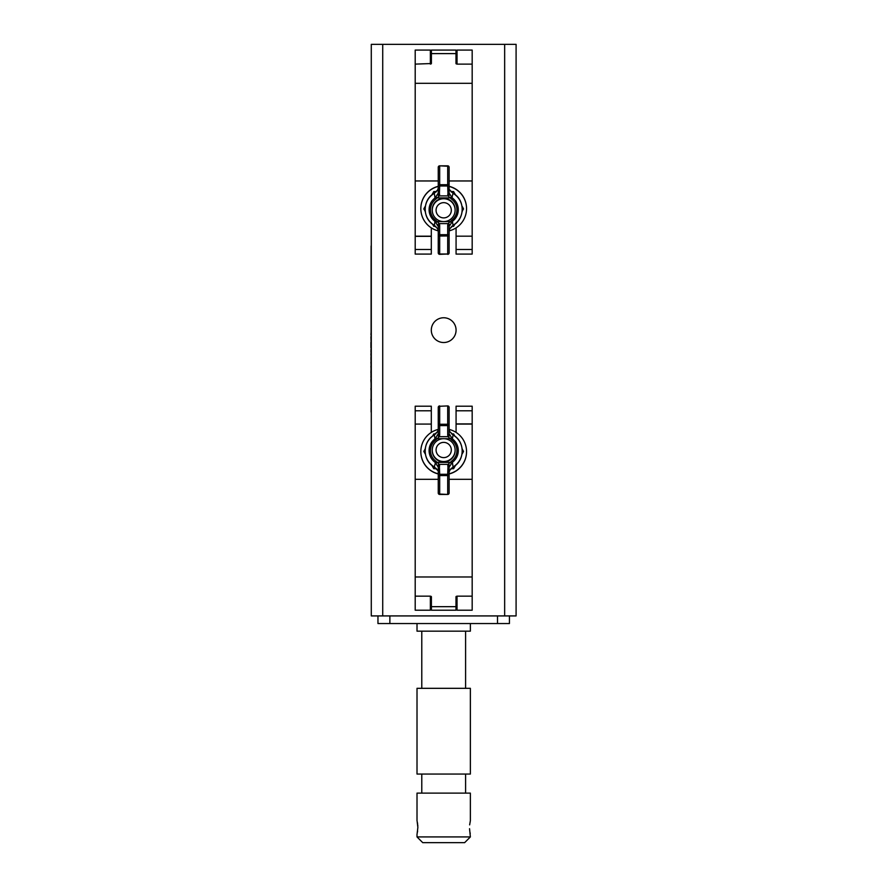 <?xml version="1.0" encoding="UTF-8"?>
<svg xmlns="http://www.w3.org/2000/svg" width="887" height="887" viewBox="0 0 887 887"><rect width="100%" height="100%" fill="white"/><g stroke="black" fill="none" stroke-linecap="round" stroke-linejoin="round"><path stroke-width="1.33" d="M443.688 317.757A12.385 12.385 0 0 0 431.304 330.141A12.385 12.385 0 0 0 443.688 342.526A12.385 12.385 0 0 0 456.073 330.141A12.385 12.385 0 0 0 443.688 317.757M382.718 615.922L516.09 615.922L516.09 44.35L371.287 44.35L371.287 615.922L382.718 615.922L382.718 44.35M509.426 615.922L509.426 623.55L377.962 623.55L377.962 615.922M469.545 828.702L470.365 836.929L417.012 836.929L422.733 842.65L464.644 842.65L470.365 836.929M417.134 821.24L417.866 827.405L417.145 833.569M417.444 832.095L417.589 831.163M470.232 833.547L469.944 832.128M469.777 831.108L469.644 829.966M465.597 774.063L465.597 793.111M421.78 774.063L421.78 793.111M470.365 688.323L470.365 774.063L417.012 774.063L417.012 688.323L470.365 688.323M465.597 631.167L465.597 688.323M421.78 631.167L421.78 688.323M470.365 623.55L470.365 631.167L417.012 631.167L417.012 623.55M417.012 820.741L417.012 793.111L470.365 793.111L470.365 820.741L469.644 824.877M417.012 834.079L417.012 836.929M417.832 826.085L417.733 824.855M417.6 823.668L417.433 822.681M415.205 249.491L431.304 249.491L431.304 254.092L415.205 254.092L415.205 50.071L430.35 50.071L430.35 64.119M457.027 64.119L457.027 50.071L472.172 50.071L472.172 236.186L456.073 236.186L472.172 236.186M455.985 63.409L456.927 64.119L472.172 64.119M431.404 63.409L431.404 50.071L455.985 50.071L455.985 63.531M456.073 236.352L456.073 254.092L472.172 254.092L472.172 236.352M431.304 249.491L431.304 227.87M415.205 236.352L431.304 236.352M415.205 236.186L431.304 236.186M456.073 227.87L456.073 236.186M415.205 180.959L438.256 180.959M449.121 180.959L472.172 180.959M431.404 63.531L415.205 64.119M436.071 210.274A7.617 7.617 180 0 0 443.688 217.892A7.617 7.617 180 0 0 451.317 210.274A7.617 7.617 180 0 0 443.688 202.657A7.617 7.617 180 0 0 436.071 210.274M455.12 210.164A11.431 11.431 0 0 1 443.688 221.595A11.431 11.431 0 0 1 432.257 210.164L432.257 209.731A11.431 11.431 0 0 1 443.688 198.3A11.431 11.431 0 0 1 455.12 209.731L455.12 210.164A11.431 11.431 0 0 0 443.688 198.743A11.431 11.431 0 0 0 432.257 210.164M449.121 230.853A22.862 22.851 180 0 0 466.551 208.656L466.551 208.523A22.862 22.851 180 0 0 449.121 186.314M438.256 186.314A22.862 22.851 180 0 0 420.826 208.523L420.826 208.656A22.862 22.851 180 0 0 438.256 230.853M466.551 208.656A22.862 22.851 180 0 0 449.121 186.458M438.256 186.458A22.862 22.851 180 0 0 420.826 208.656M435.949 192.091L433.787 191.559L431.736 195.096M425.405 206.061L423.886 208.7L425.261 211.605M425.283 206.815L423.886 209.21M433.787 192.069L432.346 194.608M432.479 224.101L433.787 226.351L435.772 226.362M454.909 224.101L453.59 226.351L451.605 226.362M462.116 211.605L463.491 208.7L461.983 206.061M455.641 195.096L453.59 191.559L450.884 191.537M455.042 194.608L453.59 191.559M463.491 209.21L462.094 206.815M436.504 191.537L433.787 191.559M453.59 192.069L451.428 192.091M433.566 224.799L434.331 225.276L434.996 221.406A14.591 14.58 0 0 1 434.996 197.989L434.331 193.344L433.577 193.809A18.516 18.505 180 0 0 433.566 224.799L437.679 228.713L438.256 230.953L438.256 252.917L438.256 226.518L434.996 221.406L435.816 220.342L439.331 223.613L439.686 225.276A1.43 1.242 180 0 0 438.256 226.518M453.013 193.322L453.845 193.754L453.046 193.344L451.572 199.12L448.046 195.905L447.691 185.993L439.686 185.993L439.331 195.905L435.816 199.12L434.996 197.989L438.256 193.144L438.256 167.255A1.43 1.031 0 0 1 439.686 166.224L439.686 184.707L447.691 184.707L447.691 166.224L439.686 165.825A1.43 1.43 0 0 0 438.256 167.255M449.121 167.255A1.43 1.43 0 0 0 447.691 165.825L447.691 166.224A1.43 1.031 0 0 1 449.121 167.255L449.121 193.144L452.381 197.989A14.591 14.58 0 0 1 452.381 221.406L453.046 225.276L453.811 224.799A18.516 18.505 180 0 0 453.811 193.821M449.121 226.518A1.43 1.242 180 0 0 447.691 225.276L448.046 223.613L451.572 220.342L452.381 221.406L449.121 226.518L449.121 252.917L449.121 230.953L449.698 228.713L453.046 225.276M437.679 190.006A1.43 0.998 -151.2 0 1 437.746 189.829L438.256 187.911L437.679 190.006L433.532 193.754C422.6 200.163 422.301 218.069 433.532 224.843M449.698 190.006L449.631 189.829A1.43 0.998 151.2 0 1 449.698 190.006L453.057 193.277L449.631 189.829A1.43 0.998 151.2 0 0 449.532 189.696M439.686 194.419A1.43 1.286 180 0 1 438.256 193.144M449.421 194.253A1.43 1.253 154 0 1 448.046 195.905L439.331 195.905A1.43 1.253 -154 0 1 437.956 194.253M451.25 196.936L450.219 197.89L437.158 197.89L436.127 196.936M449.121 193.144A1.43 1.286 180 0 1 447.691 194.419M434.32 193.277L437.746 189.829A1.43 0.998 -151.2 0 1 437.845 189.696M442.835 221.562L437.158 221.562L436.127 222.46M449.421 225.243A1.43 1.22 -156.4 0 0 448.046 223.613L439.331 223.613A1.43 1.22 156.4 0 0 437.956 225.243M434.331 225.276L437.734 228.846A1.43 0.942 152.7 0 0 437.801 228.946M451.25 222.46L450.219 221.562L444.542 221.562M437.679 228.713A1.43 0.942 152.7 0 0 437.734 228.846L438.256 230.953M453.845 193.754C464.777 200.163 465.087 218.069 453.845 224.843L453.811 224.799M457.027 63.853L456.14 63.853M431.237 63.853L430.35 63.853M472.172 410.781L456.073 410.781L456.073 406.191L472.172 406.191L472.172 610.212L457.027 610.212L457.027 596.153M430.35 596.153L430.35 610.212L415.205 610.212L415.205 424.086L431.304 424.086L415.205 424.086M455.985 596.873L455.985 610.212L431.404 610.212L431.404 596.751L430.45 596.153L415.205 596.153M431.304 423.919L431.304 406.191L415.205 406.191L415.205 423.919M456.073 410.781L456.073 432.412M472.172 423.919L456.073 423.919M472.172 424.086L456.073 424.086M431.304 432.412L431.304 424.086M472.172 479.313L449.121 479.313M438.256 479.313L415.205 479.313M455.985 596.751L456.927 596.153L472.172 596.153M451.317 449.997A7.617 7.617 -0 0 0 443.688 442.38A7.617 7.617 -0 0 0 436.071 449.997A7.617 7.617 -0 0 0 443.688 457.614A7.617 7.617 -0 0 0 451.317 449.997M432.257 450.108A11.431 11.431 180 0 1 443.688 438.677A11.431 11.431 180 0 1 455.12 450.108L455.12 450.552A11.431 11.431 180 0 1 443.688 461.972A11.431 11.431 180 0 1 432.257 450.552L432.257 450.108A11.431 11.431 180 0 0 443.688 461.539A11.431 11.431 180 0 0 455.12 450.108M438.256 429.419A22.862 22.851 -0 0 0 420.826 451.616L420.826 451.76A22.862 22.851 -0 0 0 438.256 473.957M449.121 473.957A22.862 22.851 -0 0 0 466.551 451.76L466.551 451.616A22.862 22.851 -0 0 0 449.121 429.419M420.826 451.616A22.862 22.851 -0 0 0 438.256 473.813M449.121 473.813A22.862 22.851 -0 0 0 466.551 451.616M451.439 468.192L453.59 468.713L455.641 465.187M461.983 454.222L463.491 451.572L462.116 448.667M462.094 453.457L463.491 451.062M453.59 468.203L455.042 465.675M454.909 436.182L453.59 433.92L451.605 433.909M432.479 436.182L433.787 433.92L435.772 433.909M425.261 448.667L423.886 451.572L425.405 454.222M431.736 465.187L433.787 468.713L436.504 468.735M432.346 465.675L433.787 468.713M423.886 451.062L425.283 453.457M450.884 468.735L453.59 468.713M433.787 468.203L435.949 468.192M453.811 466.462A18.516 18.505 -0 0 0 453.811 435.473L453.046 435.007L452.381 438.865A14.591 14.58 180 0 1 452.381 462.293L453.046 466.928L453.845 466.518C464.777 460.109 465.087 442.203 453.845 435.439L449.698 431.57L449.121 429.319L449.654 431.437A1.43 0.942 -27.3 0 0 449.576 431.326M438.256 493.017A1.43 1.43 0 0 0 439.686 494.447L439.686 494.048A1.43 1.031 180 0 1 438.256 493.017L438.256 467.139L434.996 462.293A14.591 14.58 180 0 1 434.996 438.865L434.331 435.007L433.566 435.473A18.516 18.505 -0 0 0 433.566 466.462L434.331 466.928L435.816 461.162L439.331 464.367L439.686 474.279L447.691 474.279L448.046 464.367L451.572 461.162L452.381 462.293L449.121 467.139L449.121 493.017A1.43 1.031 180 0 1 447.691 494.048L447.691 475.576L439.686 475.576L439.686 494.048L447.691 494.447A1.43 1.43 0 0 0 449.121 493.017M449.121 407.355A1.43 1.43 0 0 0 447.691 405.924L439.686 406.268L439.686 424.252L447.691 424.252L447.691 406.268A1.43 1.087 0 0 1 449.121 407.355L449.121 433.754L452.381 438.865L451.572 439.93L448.046 436.659L447.691 434.996A1.43 1.242 -0 0 0 449.121 433.754M438.256 433.754A1.43 1.242 -0 0 0 439.686 434.996L439.331 436.659L435.816 439.93L434.996 438.865L438.256 433.754L438.256 407.355A1.43 1.087 0 0 1 439.686 406.268L447.691 405.924M449.698 470.265A1.43 0.998 28.8 0 1 449.631 470.443L449.121 472.361L449.698 470.265L453.845 466.518M437.801 431.326A1.43 0.942 27.3 0 0 437.734 431.437L438.256 429.319L437.679 431.57L434.331 435.007M437.679 470.265L437.746 470.443A1.43 0.998 -28.8 0 1 437.679 470.265L434.331 466.928M447.691 465.852A1.43 1.286 0 0 1 449.121 467.139M437.956 466.019A1.43 1.253 -26 0 1 439.331 464.367L448.046 464.367A1.43 1.253 26 0 1 449.421 466.019M436.127 463.347L437.158 462.382L450.219 462.382L451.25 463.347M438.256 467.139A1.43 1.286 0 0 1 439.686 465.852M453.057 467.005L449.631 470.443A1.43 0.998 28.8 0 1 449.532 470.576M444.542 438.71L450.219 438.71L451.25 437.812M437.956 435.04A1.43 1.22 23.6 0 0 439.331 436.659L448.046 436.659A1.43 1.22 -23.6 0 0 449.421 435.04M453.046 435.007L449.654 431.437A1.43 0.942 -27.3 0 1 449.698 431.57M436.127 437.812L437.158 438.71L442.835 438.71M437.845 470.576A1.43 0.998 -28.8 0 1 437.746 470.443L433.532 466.518C422.6 460.109 422.301 442.203 433.532 435.439L433.566 435.473M433.532 435.439L437.734 431.437A1.43 0.942 27.3 0 0 437.679 431.57M430.35 596.419L431.237 596.419M456.14 596.419L457.027 596.419M371.099 295.548L371.099 246.009M371.287 238.681L371.287 421.591M371.099 248.216L371.099 412.067M371.099 347.017L371.099 349.822M370.91 349.822L371.099 351.33M370.91 351.33L371.099 353.514M371.099 354.545L371.099 357.627M370.91 353.725L370.91 355.321M370.91 356.862L371.099 357.893M370.91 357.893L371.099 358.714M370.91 358.714L371.099 361.996M370.91 361.996L371.099 366.098M370.91 366.098L371.099 370.212M371.099 336.827L371.099 334.299M370.91 336.827L371.099 342.371M370.91 342.371L370.91 347.704M370.91 370.09L371.099 371.232M370.91 372.329L371.099 374.059M370.91 374.059L371.099 375.744M371.099 375.811L371.099 376.565M370.91 376.565L371.099 379.714M370.91 375.744L371.099 376.908M370.91 380.601L371.099 383.406M371.099 315.218L371.099 320.285M371.099 321.238L371.099 325.618M371.099 326.294L371.099 331.361M371.099 332.315L370.91 334.576M370.91 371.298L370.91 373.039M370.91 379.303L370.91 381.088M371.099 385.668L371.099 388.539M370.91 388.539L371.099 390.857M371.099 391.344L371.099 394.15M371.099 394.97L371.099 398.385M370.91 399.272L371.099 402.077M504.659 615.922L504.659 44.35M497.518 623.55L497.518 615.922M389.87 615.922L389.87 623.55M431.404 53.608L455.985 53.608M456.073 249.491L472.172 249.491M415.205 83.311L472.172 83.311M451.572 220.342A13.216 13.216 180 0 0 451.572 199.12M435.816 199.12A13.216 13.216 180 0 0 435.816 220.342M439.686 225.276L439.686 234.689L447.691 234.689A1.43 1.242 180 0 1 449.121 235.931L439.686 236.031L439.686 254.015L447.691 254.015L447.691 225.276M438.256 184.718A1.43 1.286 0 0 0 439.686 185.993L439.686 184.707L438.256 184.718M447.691 185.993A1.43 1.286 -0 0 0 449.121 184.718L447.691 184.707L447.691 185.993M439.686 234.689A1.43 1.242 180 0 0 438.256 235.931L439.686 236.031L439.686 234.689M439.686 254.015A1.43 1.087 180 0 1 438.256 252.917A1.43 1.43 0 0 0 439.686 254.347L439.686 254.015M447.691 254.347A1.43 1.43 0 0 0 449.121 252.917A1.43 1.087 180 0 1 447.691 254.015L439.686 254.347M455.985 606.675L431.404 606.675M431.304 410.781L415.205 410.781M472.172 576.971L415.205 576.971M435.816 439.93A13.216 13.216 -0 0 0 435.816 461.162M451.572 461.162A13.216 13.216 -0 0 0 451.572 439.93M447.691 434.996L447.691 425.583L439.686 425.583L439.686 434.996M449.121 475.565A1.43 1.286 180 0 0 447.691 474.279L447.691 475.576L449.121 475.565M439.686 474.279A1.43 1.286 180 0 0 438.256 475.565L439.686 475.576L439.686 474.279M447.691 425.583A1.43 1.242 -0 0 0 449.121 424.341L447.691 424.252L447.691 425.583M439.686 425.583L439.686 424.252L438.256 424.341A1.43 1.242 0 0 0 439.686 425.583M447.691 165.825L439.686 165.825M453.845 224.843L449.654 228.846L449.121 230.953M439.686 494.447L447.691 494.447M439.686 405.924A1.43 1.43 0 0 0 438.256 407.355"/></g></svg>
